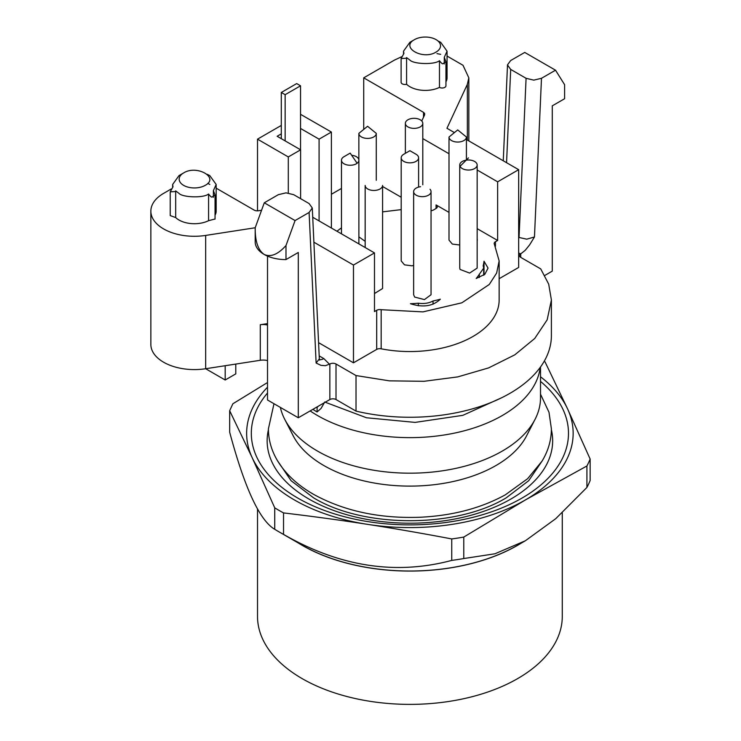 <?xml version="1.0" encoding="UTF-8"?>
<svg xmlns="http://www.w3.org/2000/svg" width="741" height="741" viewBox="0 0 741 741"><rect width="100%" height="100%" fill="white"/><g stroke="black" fill="none" stroke-linecap="round" stroke-linejoin="round"><path stroke-width="1.11" d="M477.158 238.797L477.297 240.195A78.148 45.118 0 0 0 477.158 240.019M477.158 228.654L497.637 240.473L495.442 241.742A4.353 2.51 -0 0 0 494.284 242.946A4.353 2.51 -0 0 0 494.173 243.52A4.353 2.51 -0 0 0 494.404 244.326L499.147 260.915L496.646 273.031L489.282 284.461L461.865 302.81L422.963 311.887L381.17 309.701A4.353 2.51 -0 0 0 378.781 309.636A4.353 2.51 -0 0 0 376.687 310.303L374.492 311.572L374.492 252.913L353.476 265.046L313.888 242.196M431.049 210.676A4.353 2.51 -0 0 0 431.632 210.601A4.353 2.51 -0 0 0 433.504 209.962L436.069 208.48A4.353 2.51 -0 0 0 437.338 206.702A4.353 2.51 -0 0 0 436.069 204.924L449 212.389M336.942 231.229L341.471 227.83M382.578 211.861L401.196 209.629M418.35 303.208A78.148 45.118 -0 0 1 410.44 303.708C422.944 307.765 432.911 306.255 440.349 299.188A78.148 45.118 -0 0 1 433.031 300.994C428.817 303.236 423.926 303.977 418.35 303.208L418.35 305.792M430.049 189.279A8.707 5.03 180 0 1 431.049 191.632L431.049 294.723L424.436 299.596L414.645 297.067L413.635 294.723L413.635 191.632A8.707 5.03 180 0 1 420.564 186.713M365.165 247.531L365.165 185.426A8.707 5.03 180 0 0 373.872 190.456A8.707 5.03 180 0 0 382.578 185.426L382.578 288.518L374.492 293.529M413.635 265.454L411.885 265.806L404.493 264.852L401.196 260.915L401.196 157.824A8.707 5.03 180 0 1 403.743 154.267L409.903 150.71L416.053 154.267A8.707 5.03 180 0 1 418.609 157.824A8.707 5.03 180 0 1 411.885 162.714A8.707 5.03 180 0 1 401.196 157.824M365.165 241.307L358.885 236.87M459.744 245.002L452.316 244.067L449 240.112L449 137.02A8.707 5.03 180 0 0 457.706 142.05A8.707 5.03 180 0 0 466.413 137.02L466.413 159.945M477.158 165.011L477.158 268.103L469.609 273.086L460.059 269.428L459.744 268.103L459.744 165.011A8.707 5.03 180 0 1 467.302 160.028A8.707 5.03 180 0 1 476.852 163.687A8.707 5.03 180 0 1 477.158 165.011A8.707 5.03 180 0 1 469.609 169.995A8.707 5.03 180 0 1 460.059 166.336A8.707 5.03 180 0 1 459.744 165.011M484.012 274.976L484.012 261.23A78.148 45.118 -0 0 1 483.16 265.797L483.697 268.103L479.316 274.272L479.316 277.514M484.012 261.23L488.05 268.094L484.818 274.318L476.185 278.496A78.148 45.118 -0 0 0 479.316 274.272M312.73 217.252L374.492 252.913M376.687 310.303L376.687 349.409L353.476 362.812L353.476 265.046M376.687 349.409A4.353 2.51 180 0 1 378.781 348.733A4.353 2.51 180 0 1 381.17 348.807A89.253 51.527 0 0 0 499.147 300.012L499.147 260.915M497.637 240.473L497.637 181.823L518.663 169.68L518.663 267.436L499.147 278.699M422.787 138.604L449 153.739M477.158 169.995L497.637 181.823M433.031 300.994L433.031 304.199M401.196 197.236L382.578 186.491M331.394 194.262L341.471 188.446M353.476 362.812L318.574 342.657M319.325 358.922L316.12 363.044L320.973 365.35L325.392 365.693L329.856 364.007A4.353 2.51 0 0 1 332.931 363.266A4.353 2.51 0 0 1 336.016 364.007L356.023 375.557L389.395 380.846L423.991 381.3L457.743 376.9L488.634 367.897L514.819 354.828L534.724 338.489L547.164 319.843L551.397 300.012L548.701 284.164L540.735 268.909L520.728 257.359L520.728 253.802A4.353 2.51 0 0 0 519.45 255.58A4.353 2.51 0 0 0 520.728 257.359M518.663 253.107L520.728 253.802M267.52 325.058A10.883 6.28 0 0 0 265.936 324.734A10.883 6.28 0 0 0 260.295 324.734L267.52 323.613M518.663 169.68L466.413 139.521M454.15 132.435L446.953 128.286L467.349 84.344L468.831 77.842L462.995 65.273L447.064 56.075M440.682 54.325L436.968 53.63M401.566 56.77L394.508 60.067L363.72 77.842L423.519 112.363L423.519 117.217M424.639 113.493L424.639 114.79L424.639 113.493L423.519 112.363M424.639 114.79L421.768 120.987M406.577 84.261A3.807 2.195 180 0 1 405.948 84.4A3.807 2.195 180 0 1 401.113 82.279L401.113 58.558L405.948 58.27L406.577 57.594L406.577 84.261A21.767 12.569 180 0 0 409.903 86.725A21.767 12.569 180 0 0 439.469 87.382A3.807 2.195 180 0 0 443.609 87.836A3.807 2.195 180 0 0 445.943 85.808L445.943 61.651L444.276 57.326L447.064 51.185L440.682 42.293L437.968 40.968M447.064 51.185L447.064 77.842A21.767 12.569 180 0 1 445.943 81.825M267.52 360.598A10.883 6.28 0 0 0 265.936 360.283A10.883 6.28 0 0 0 260.295 360.283L205.665 368.731A43.534 25.138 0 0 1 150.858 344.454L150.858 211.148A43.534 25.138 0 0 1 163.613 193.373L171.282 188.946M257.507 210.852L257.507 139.16L281.302 125.424M300.54 114.318L331.394 132.055L319.084 139.16L300.54 128.462M363.72 128.878L363.72 77.842M267.52 256.117L267.52 399.992L298.299 417.767L298.299 252.468L285.989 259.582A30.474 17.599 180 0 1 264.129 254.422C258.025 250.106 255.052 241.223 255.2 227.756L205.665 235.425A43.534 25.138 0 0 1 150.858 211.148M356.023 375.557L356.023 411.107L336.016 399.547A4.353 2.51 0 0 0 332.931 398.815A4.353 2.51 0 0 0 329.856 399.547L329.856 364.007M356.023 411.107A141.494 81.695 0 0 0 551.397 335.562L551.397 300.012M544.839 275.43L552.286 271.132L552.286 105.833L564.596 98.729L564.596 84.678L555.518 70.2L524.73 52.426L510.697 60.521L507.511 64.819M521.118 253.579L525.193 250.338L529.611 244.891L534.465 236.981L541.486 78.296L555.518 70.2M506.566 162.696L510.688 69.413L526.082 78.305L519.043 237.472L526.749 239.167L534.465 236.981M255.2 241.983L255.2 227.756L264.287 202.793L278.31 194.688L286.017 192.845L293.714 194.688L309.108 203.571L312.294 208.017L309.099 212.463L295.066 220.568L285.989 245.53C277.986 254.459 270.706 257.423 264.129 254.422A30.474 17.599 180 0 1 255.2 241.983A30.474 17.599 180 0 1 255.2 241.807M510.688 69.413L507.502 64.967M541.486 78.296L533.779 80.139L526.082 78.305M285.989 259.582L285.989 245.53M205.665 235.425L205.665 368.731L225.181 380.003L235.777 373.881L235.777 364.072M225.181 365.711L225.181 380.003M264.287 202.793L295.066 220.568M319.325 358.746L312.294 208.017M281.302 133.871L277.134 136.27L300.614 149.821L288.295 156.935L257.507 139.16M300.614 198.662L300.614 149.821M319.084 220.92L319.084 139.16M501.611 397.769L462.847 415.34L415.117 422.398L366.508 417.767L325.234 402.215M324.79 401.955L321.029 408.458L317.092 411.959L317.092 407.355L318.491 406.114M540.198 367.406A130.611 75.406 180 0 1 455.706 432.846A130.611 75.406 180 0 1 317.537 415.544A130.611 75.406 180 0 1 310.164 410.922M562.28 512.791L562.28 616.401A152.377 87.975 180 0 1 468.21 697.679A152.377 87.975 180 0 1 302.143 678.608A152.377 87.975 180 0 1 257.516 616.401L257.516 508.928M521.571 542.949A152.377 87.975 180 0 1 302.143 545.302A152.377 87.975 180 0 1 298.225 542.949M525.35 540.773L517.579 545.256A152.276 87.92 180 0 1 302.226 545.256A152.276 87.92 180 0 1 302.217 545.256L279.061 531.881A185.037 106.824 0 0 0 283.534 534.381C339.6 566.652 395.675 575.331 451.751 560.4A185.037 106.824 0 0 0 463.773 558.547L494.951 553.777L525.35 540.773L555.741 518.681L586.918 487.448A185.037 106.824 0 0 0 590.142 480.511L590.142 459.04L567.597 408.93A163.27 94.264 0 0 0 540.513 376.771M586.918 487.448L586.918 465.978L525.341 499.971A163.27 94.264 0 0 0 567.597 408.93L545.061 361.923A185.037 106.824 0 0 0 544.153 361.367M267.52 387.2A163.27 94.264 0 0 0 252.199 457.716L274.735 507.835L274.735 529.296C259.711 520.525 244.687 488.152 229.664 432.179L229.664 410.718L232.878 403.771L267.52 382.532M451.751 560.4L451.751 538.939C422.389 533.363 394.351 528.5 367.647 524.369A163.27 94.264 0 0 1 294.446 499.971A163.27 94.264 0 0 1 252.199 457.716L229.664 410.718M586.918 465.978A185.037 106.824 0 0 0 590.142 459.04M283.534 534.381L283.534 512.911C312.897 516.421 340.934 520.238 367.647 524.369A163.27 94.264 0 0 0 525.341 499.971L463.773 537.077L463.773 558.547M451.751 538.939A185.037 106.824 0 0 0 463.773 537.077M274.735 507.835A185.037 106.824 0 0 0 279.061 510.419A185.037 106.824 0 0 0 283.534 512.911M274.735 529.296A185.037 106.824 0 0 0 279.061 531.881L302.226 545.256M267.52 393.008A158.583 91.56 0 0 0 297.762 498.063A158.583 91.56 0 0 0 511.355 503.695A158.583 91.56 0 0 0 540.513 381.393M280.357 407.411A130.611 75.406 0 0 0 284.692 419.249L293.241 435.865A121.691 70.256 0 0 0 323.845 465.533A121.691 70.256 0 0 0 418.609 485.929A121.691 70.256 0 0 0 526.555 435.865L535.104 419.249A130.611 75.406 0 0 0 540.513 397.778L540.513 366.99M284.692 419.249A130.611 75.406 0 0 0 317.537 451.093A130.611 75.406 0 0 0 535.104 419.249M317.092 411.959L312.859 409.365M285.146 140.901L285.146 94.691L281.302 92.468L296.696 83.576L300.54 85.799L300.54 149.784M285.146 94.691L300.54 85.799M281.302 92.468L281.302 138.678M298.299 417.767L329.856 399.547M414.515 39.625A15.237 8.799 180 0 1 436.069 39.625A15.237 8.799 180 0 1 436.069 52.065C422.824 60.475 399.955 47.267 414.515 39.625L409.903 42.293L403.521 51.175L403.901 53.5L401.113 58.558M445.943 61.651L442.831 63.791C442.312 63.976 441.191 62.957 439.469 60.716C434.254 65.004 413.228 64.087 409.903 60.067L406.577 57.594M444.276 63.958L444.276 57.326M439.469 60.716L439.469 87.382M331.394 228.033L331.394 132.055M216.168 188.168L254.191 210.12A4.353 2.51 0 0 0 256.145 210.768A4.353 2.51 0 0 0 258.396 210.768L261.554 210.277M207.804 183.333L209.796 184.481M288.295 192.984L288.295 156.935M215.047 219.003L208.573 220.688A21.767 12.569 0 0 1 179.007 220.031A21.767 12.569 0 0 1 175.682 217.567L170.226 215.585L170.226 191.863L175.061 191.576L175.682 190.9L179.007 193.373C182.332 197.384 203.367 198.31 208.573 194.022C210.296 196.263 211.417 197.282 211.935 197.087L215.047 194.948L213.389 190.632L213.389 197.263M215.047 215.131A21.767 12.569 0 0 0 216.168 211.148L216.168 184.481L213.389 190.632M175.682 217.567L175.682 190.9M183.629 172.931C196.865 164.521 219.744 177.738 205.174 185.37A15.237 8.799 180 0 1 183.629 185.37A15.237 8.799 180 0 1 183.629 172.931L179.007 175.598L172.634 184.481L173.005 186.806L170.226 191.863M207.072 174.265L209.796 175.598L216.168 184.481M208.573 220.688L208.573 194.022M358.857 133.38L367.573 126.276L376.28 133.38A8.707 5.03 180 0 1 367.573 138.41A8.707 5.03 180 0 1 358.857 133.38L358.857 159.834M376.28 133.38L376.28 180.276M422.685 122.589A8.707 5.03 180 0 1 422.787 123.349A8.707 5.03 180 0 1 414.738 128.36A8.707 5.03 180 0 1 405.466 124.108A8.707 5.03 180 0 1 405.364 123.349A8.707 5.03 180 0 1 413.413 118.328A8.707 5.03 180 0 1 422.685 122.589M343.213 157.212A8.707 5.03 180 0 1 344.028 156.675L350.178 153.128L357.143 163.252A8.707 5.03 180 0 1 347.427 165.002A8.707 5.03 180 0 1 341.471 160.232A8.707 5.03 180 0 1 343.213 157.212M351.66 155.277A8.707 5.03 180 0 1 358.885 160.232A8.707 5.03 180 0 1 357.143 163.252M431.049 191.632A8.707 5.03 180 0 1 424.436 196.513A8.707 5.03 180 0 1 414.645 193.975A8.707 5.03 180 0 1 413.635 191.632M468.451 157.898L460.059 166.336M466.413 137.02L457.706 129.916L449 137.02M381.17 309.701L381.17 348.807M495.442 246.216L495.442 241.742M436.069 204.924L436.069 208.48M329.467 364.229L323.836 358.588L319.195 355.912M260.295 324.734L260.295 360.283M319.436 359.542A10.883 6.28 120 0 0 323.836 358.588M336.016 399.547L336.016 364.007M518.663 237.25L518.663 240.001M467.349 140.058L467.349 84.344M316.12 363.044L309.099 212.463M551.387 429.799A142.763 82.427 180 0 1 510.845 499.063A142.763 82.427 180 0 1 308.951 499.063A142.763 82.427 180 0 1 268.409 429.799M542.319 460.698L528.703 480.696L506.233 497.832C456.076 528.305 363.748 528.324 313.563 497.822L291.093 480.696L277.486 460.698M483.697 268.103L483.697 275.207M319.232 359.691L319.686 360.117L319.325 358.801M503.259 160.797L507.511 64.81M564.596 84.835L564.596 98.544M540.513 394.184L548.998 412.265L551.397 428.882C551.323 440.191 548.22 450.917 542.097 461.059L527.648 478.686L505.343 494.821C480.844 508.298 452.242 515.782 419.536 517.274C379.818 518.598 344.973 511.216 314.99 495.118C298.456 485.948 286.007 474.564 277.643 460.967C271.558 450.843 268.474 440.154 268.399 428.882L273.985 403.734M403.521 53.889L403.521 51.175M468.831 140.91L468.831 77.842M215.047 194.948L215.047 219.114M172.634 187.195L172.634 184.481M422.787 123.349L422.787 184.787M405.364 123.349L405.364 153.331M358.885 160.232L358.885 243.9M341.471 160.232L341.471 233.85M418.609 157.824L418.609 187.093"/></g></svg>
